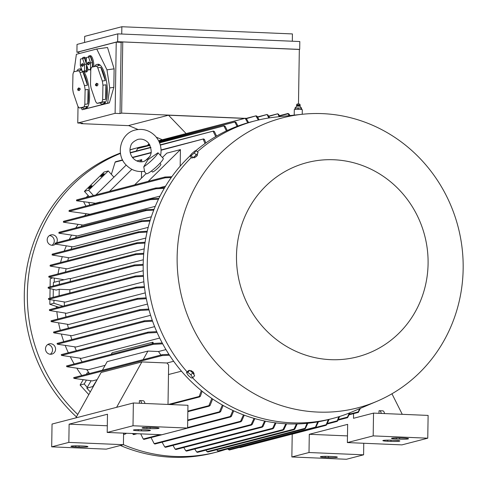 <?xml version="1.0" encoding="UTF-8"?>
<svg xmlns="http://www.w3.org/2000/svg" width="486" height="486" viewBox="0 0 486 486"><rect width="100%" height="100%" fill="white"/><g stroke="black" fill="none" stroke-linecap="round" stroke-linejoin="round"><path stroke-width="0.73" d="M363.765 443.268L363.589 454.823L346.439 459.264L291.855 456.962L292.214 434.18L312.759 428.78M291.855 456.962L309.005 452.521L309.29 434.296L347.654 424.351L347.368 442.576L373.175 435.893L373.534 413.112L353.498 418.3L353.571 413.641M373.175 435.893L427.759 438.196L428.117 415.415L373.534 413.112M427.759 438.196L401.952 444.878L347.368 442.576M403.69 438.099A6.859 0.583 0.9 0 1 408.507 438.737A6.859 0.583 0.9 0 1 399.613 439.156L396.339 439.016A6.859 0.583 0.9 0 1 391.516 438.384A6.859 0.583 0.9 0 1 400.415 437.959L403.69 438.099M395.027 440.34A6.859 0.583 0.9 0 1 399.85 440.978A6.859 0.583 0.9 0 1 390.957 441.397L387.682 441.258A6.859 0.583 0.9 0 1 382.859 440.626A6.859 0.583 0.9 0 1 391.752 440.207L395.027 440.34M347.472 435.906L309.29 434.296M363.589 454.823L309.005 452.521M332.558 456.53A6.859 0.583 0.9 0 1 337.375 457.168A6.859 0.583 0.9 0 1 328.481 457.587L325.207 457.448A6.859 0.583 0.9 0 1 320.383 456.81A6.859 0.583 0.9 0 1 329.277 456.39L332.558 456.53M384.572 413.574A8.578 2.527 -87.6 0 0 382.859 410.852L379.584 410.719A8.578 2.527 92.4 0 1 381.297 413.44M378.977 413.343L379.013 410.828L379.353 410.743A8.578 2.527 92.4 0 1 379.584 410.719M391.947 393.775L402.262 414.321M244.956 118.329L121.64 113.129L120.024 113.548L115.109 113.341L77.76 123.019L82.675 123.225L81.065 123.638L128.887 125.655M246.183 118.377L256.098 115.814M138.024 129.501L128.62 125.546L168.514 115.206L244.616 118.414M78.854 53.648L78.884 51.826L116.233 42.148L121.142 42.355L122.758 41.936L121.64 113.129M122.758 41.936L299.333 49.384L298.477 103.949M299.333 49.463L117.655 41.693L76.91 52.251L78.872 52.336M76.91 52.251L77.031 44.42L117.776 33.862L117.655 41.693M117.776 33.862L299.813 41.541L299.692 49.372M121.737 34.032L121.852 26.736L84.673 36.371L84.576 42.464M121.852 26.736L292.426 33.929L292.311 41.225M81.071 123.152L81.065 123.638M78.021 106.464L77.76 123.019M116.233 42.148L115.109 113.341M82.164 109.745L109.356 102.898L113.827 87.34L114.119 68.836L107.528 47.488L96.744 49.013L106.975 69.844L109.727 87.923L107.631 103.147L82.164 109.745L81.162 107.698M73.969 71.758L76.375 54.292L96.744 49.013M86.399 71.928A7.43 2.266 -98 0 0 86.478 71.922A7.43 2.266 -98 0 0 86.551 71.91A7.43 2.266 -98 0 0 87.857 68.702M86.35 59.28A7.43 2.266 -98 0 0 84.394 57.208A7.43 2.266 -98 0 0 84.321 57.22M101.872 102.109L104.836 101.689A20.011 6.105 82 0 1 102.692 104.004A20.011 6.105 82 0 1 102.479 104.047L103.561 103.895A20.011 6.105 -98 0 0 103.767 103.852A20.011 6.105 -98 0 0 106.75 82.881A20.011 6.105 -98 0 0 97.959 64.267L96.878 64.419A20.011 6.105 82 0 1 99.338 65.531L91.556 67.202A20.011 6.105 -98 0 0 90.785 69.589L90.487 84.084A20.011 6.105 -98 0 0 91.125 88.288L95.645 101.531A20.011 6.105 -98 0 0 97.06 103.354L101.872 102.109A20.011 6.105 -98 0 0 102.649 99.721L102.941 85.226A20.011 6.105 -98 0 0 102.303 81.022L97.783 67.773A20.011 6.105 -98 0 0 96.374 65.95M84.655 108.664A20.011 6.105 82 0 1 82.201 107.552L79.236 107.971L87.012 106.306A20.011 6.105 82 0 1 84.862 108.621A20.011 6.105 82 0 1 84.655 108.664L85.736 108.512A20.011 6.105 -98 0 0 85.943 108.469A20.011 6.105 -98 0 0 89.485 92.85A20.011 6.105 -98 0 0 83.653 71.29M81.563 69.206A20.011 6.105 -98 0 0 80.129 68.891L79.054 69.042A20.011 6.105 82 0 1 81.508 70.154L73.732 71.819A20.011 6.105 -98 0 0 72.955 74.206L72.663 88.701A20.011 6.105 -98 0 0 73.301 92.905L77.821 106.155A20.011 6.105 -98 0 0 79.236 107.971M93.834 66.612A7.43 2.266 -98 0 0 92.826 59.158A7.43 2.266 -98 0 0 90.335 55.665A7.43 2.266 -98 0 0 90.262 55.683M82.31 58.569A7.43 2.266 82 0 1 83.24 57.372A7.43 2.266 82 0 1 83.319 57.36A7.43 2.266 82 0 1 86.283 62.633M86.721 65.355A7.43 2.266 82 0 1 86.83 67.894A7.43 2.266 82 0 1 85.475 72.062A7.43 2.266 82 0 1 85.396 72.074A7.43 2.266 82 0 1 84.121 71.223M94.715 66.382A20.011 6.105 82 0 1 96.671 64.462A20.011 6.105 82 0 1 96.878 64.419M97.783 67.773L100.748 67.354A20.011 6.105 82 0 1 105.268 80.603L102.303 81.022M102.941 85.226L105.905 84.807A20.011 6.105 82 0 1 105.614 99.302L102.649 99.721M76.885 70.999A20.011 6.105 82 0 1 78.847 69.079A20.011 6.105 82 0 1 79.054 69.042M79.959 72.39L82.924 71.971A20.011 6.105 82 0 1 87.444 85.22L84.479 85.639L79.959 72.39A20.011 6.105 -98 0 0 78.544 70.573M85.117 89.843L88.081 89.424A20.011 6.105 82 0 1 87.79 103.919L84.819 104.338L85.117 89.843A20.011 6.105 -98 0 0 84.479 85.639M84.048 106.726A20.011 6.105 -98 0 0 84.819 104.338M88.252 57.026A7.43 2.266 82 0 1 89.181 55.835A7.43 2.266 82 0 1 89.26 55.817A7.43 2.266 82 0 1 92.771 66.357A7.43 2.266 82 0 1 92.747 66.892M90.767 70.397A7.43 2.266 82 0 1 90.062 69.686M92.364 66.989L92.455 62.621L90.432 56.686L86.386 57.512L86.259 64.006L88.282 69.935L90.439 69.377L90.566 62.888L88.543 56.953M88.282 69.935L90.803 69.504M87.377 64.45L87.158 63.034L88.094 62.791L87.996 62.172L88.422 62.062L88.519 62.682L89.467 62.439L89.667 63.854L88.731 64.097L88.829 64.717L88.403 64.826L88.306 64.207L87.377 64.45M88.306 64.207L88.731 64.097M88.926 62.676L87.984 63.01L88.154 64.249M89.618 62.585L88.519 62.682M87.996 62.172L88.44 62.153M88.094 62.791L88.944 62.761M90.846 69.322L90.439 69.377M90.566 62.888L92.455 62.621M87.444 85.22L82.924 71.971M82.201 107.552L87.012 106.306M77.851 90.275L77.639 88.865L78.568 88.622L78.477 87.996L78.902 87.887L78.993 88.513L79.941 88.264L80.141 89.679L79.212 89.922L79.303 90.542L78.878 90.657L78.787 90.031L77.851 90.275M78.787 90.031L79.212 89.922M79.406 88.501L78.459 88.835L78.629 90.074M80.099 88.416L78.993 88.513M78.477 87.996L78.914 87.984M78.568 88.622L79.418 88.586M87.79 103.919L88.081 89.424M105.268 80.603L100.748 67.354M102.479 104.047A20.011 6.105 82 0 1 100.025 102.935L104.836 101.689M100.025 102.935L97.06 103.354M95.675 85.657L95.463 84.242L96.398 83.999L96.301 83.379L96.726 83.27L96.817 83.89L97.771 83.647L97.972 85.062L97.036 85.305L97.127 85.925L96.708 86.034L96.611 85.415L95.675 85.657M96.611 85.415L97.036 85.305M97.23 83.884L96.283 84.218L96.453 85.457M97.923 83.792L96.817 83.89M96.301 83.379L96.738 83.361M96.398 83.999L97.243 83.969M105.614 99.302L105.905 84.807M86.265 63.435L84.491 58.223L80.445 59.049L80.311 65.543L82.341 71.478L84.497 70.92L84.625 64.425L82.602 58.49M82.341 71.478L86.38 70.652L86.502 64.723M81.429 65.987L81.217 64.577L82.152 64.334L82.055 63.715L82.48 63.599L82.577 64.225L83.525 63.982L83.726 65.391L82.79 65.634L82.887 66.254L82.462 66.369L82.365 65.744L81.429 65.987M82.365 65.744L82.79 65.634M82.984 64.213L82.037 64.547L82.213 65.786M83.677 64.128L82.577 64.225M82.055 63.715L82.492 63.696M82.152 64.334L83.003 64.304M86.38 70.652L84.497 70.92M84.625 64.425L86.32 64.188M107.631 103.147L109.356 102.898M109.727 87.923L113.827 87.34M106.975 69.844L114.119 68.836M121.142 42.355L120.024 113.548M156.292 137.192L162.336 139.737M186.12 133.571L168.514 115.206M246.408 118.639L256.219 115.796L256.037 116.148L258.333 120.036M256.122 115.808L256.881 116.494M257.738 117.211L267.087 114.489L268.813 117.97M267.027 114.489L267.695 115.194M268.855 116.403L277.773 113.791L279.231 116.695M277.749 113.791L278.357 114.496M289.291 115.638L287.991 113.803L288.089 113.475L288.69 114.167M288.812 113.833L290.039 115.559M256.985 116.148L259.141 119.848M267.822 114.848L269.615 117.849M278.49 114.155L280.021 116.61M246.232 118.882L245.424 118.207L159.438 140.484L158.807 141.134M158.916 140.94L245.552 118.189L245.345 118.548L247.763 122.8M149.348 144.148L148.358 144.403L147.434 145.691M159.177 141.918L235.218 121.913L234.969 122.284L237.107 126.342M235.054 121.943L235.88 122.612M149.895 145.053L137.909 148.157L136.214 151.061M159.572 142.866L224.253 125.801L223.985 126.178L226.433 130.892M224.052 125.844L224.963 126.481M160.319 145.138L213.512 131.056L213.208 131.433L215.741 136.566M213.269 131.111L214.241 131.718M93.446 195.542L88.665 190.263L108.281 170.938L104.034 172.038L84.418 191.363L89.199 196.642M88.665 190.263L84.418 191.363M90.949 186.964A2.284 0.34 137.8 0 1 88.574 188.677A2.284 0.34 137.8 0 1 89.588 187.317A2.284 0.34 137.8 0 1 91.963 185.603A2.284 0.34 137.8 0 1 90.949 186.964M103.111 174.984A2.284 0.34 137.8 0 1 100.736 176.697A2.284 0.34 137.8 0 1 101.75 175.337A2.284 0.34 137.8 0 1 104.126 173.624A2.284 0.34 137.8 0 1 103.111 174.984M108.281 170.938L113.924 177.171M95.93 194.898L126.19 165.088M136.766 160.927L141.724 159.645L141.693 161.838M109.514 191.375L131.87 169.353M139.585 161.753L141.724 159.645M141.541 171.576L141.438 178.174M134.64 184.868L146.134 173.538M162.439 157.476L166.85 153.133L180.434 149.615L180.172 166.169M159.967 163.266L160.884 164.274A5.717 0.844 137.8 0 1 157.792 168.211A5.717 0.844 137.8 0 1 152.726 171.977A5.717 0.844 137.8 0 1 152.41 171.953L151.498 170.944M148.218 181.351L180.434 149.615M157.98 152.78A11.433 1.689 137.8 0 1 152.829 159.274A11.433 1.689 137.8 0 1 143.759 166.789L147.963 159.706L157.98 152.78L163.223 158.345A11.433 1.689 137.8 0 1 157.039 166.206A11.433 1.689 137.8 0 1 146.906 173.751A11.433 1.689 137.8 0 1 146.274 173.696L144.135 171.333M144.573 171.26L143.759 166.789M122.709 160.186L115.127 162.148L115.607 161.723L115.127 162.148L111.373 174.353M161.073 150.241L203.616 138.917L203.263 139.312L205.025 143.528M203.336 138.996L204.278 139.591M94.211 203.938L93.786 203.13M100.152 202.395L99.995 202.097L101.137 202.14M171.236 177.548L165.246 177.803L76.563 200.785L95.487 203.263L99.995 202.097M76.618 200.001L76.8 200.639M76.849 199.855L76.496 200.25L76.849 199.855M165.683 177.609L164.535 177.22M164.985 177.019L164.505 177.451L164.985 177.019L171.831 176.722M165.574 186.162L159.384 187.766M204.357 139.275L205.845 142.945M214.314 131.396L216.562 136.086M225.048 126.147L227.254 130.509M235.983 122.265L237.927 126.038M246.329 118.535L248.583 122.563M88.166 195.5L86.229 197.407M88.725 202.668L89.965 205.037M65.525 271.978A133.492 127.059 -104.5 0 1 66.06 268.758M67.761 260.666A133.492 127.059 -104.5 0 1 68.502 257.75M71.071 249.239A133.492 127.059 -104.5 0 1 71.928 246.785M75.512 237.854A133.492 127.059 -104.5 0 1 76.417 235.862M81.198 226.549A133.492 127.059 -104.5 0 1 82.091 224.994M88.719 214.776A133.492 127.059 -104.5 0 1 89.151 214.18M144.202 248.868L67.098 268.843L50.143 266.097L137.167 243.553L136.432 243.194L137.101 242.721L145.101 242.241M145.818 238.061L69.51 257.835L52.123 255.022L138.814 232.557L138.048 232.205L138.704 231.737L147.246 231.221M148.194 227.357L72.9 246.864L54.991 244.039L141.754 221.555L140.976 221.209L141.602 220.747L150.217 220.237M151.34 216.768L77.353 235.935L58.897 233.201L146.383 210.529L145.624 210.177L146.201 209.727L154.074 209.29M155.277 206.331L82.991 225.061L63.387 222.205L150.429 199.655L158.472 199.224M160.022 196.101L90.001 214.241L69.018 211.331L156.061 188.781L164.256 188.361M69.115 210.566L69.237 211.167M69.322 210.402L69.018 210.784L69.322 210.402M156.565 188.538L155.271 188.24M155.787 187.997L155.259 188.44L155.787 187.997L164.748 187.529M63.447 221.476L63.605 222.017M63.648 221.288L63.374 221.659L63.648 221.288M150.964 199.382L149.645 199.139M150.198 198.865L149.633 199.309L150.198 198.865L158.879 198.385M58.903 232.508L59.116 232.982M59.104 232.296L58.855 232.66L59.104 232.296M145.624 210.177L146.201 209.727M54.997 243.371L55.185 243.802M55.173 243.14L54.967 243.498L55.173 243.14M55.137 243.134L141.602 220.747M52.099 254.391L52.3 254.761M52.263 254.135L52.081 254.482L52.263 254.135M52.227 254.123L138.704 231.737M50.082 265.508L50.319 265.812M50.24 265.222L50.07 265.569L50.24 265.222M50.204 265.216L137.101 242.721M143.686 254.148L135.91 254.609L48.867 277.16L64.067 279.766M48.922 276.297L48.776 276.637L48.922 276.297M135.91 254.609L135.193 254.245L135.886 253.765L143.753 253.291M48.886 276.291L135.886 253.765M53.357 285.944L53.411 282.421L69.073 278.581L70.452 278.642A133.492 127.059 75.5 0 0 70.209 281.576M59.298 284.407L59.353 280.884M53.174 297.298L53.296 289.638M59.116 295.761L59.219 289.279L69.863 289.729A133.492 127.059 75.5 0 0 69.863 292.979M48.126 287.621L48.211 288.143L56.169 290.075L59.219 289.279M143.212 270.726L69.863 289.729M143.176 265.235L134.579 265.769L133.863 265.405L134.592 264.913L143.188 264.378M143.334 259.761L70.452 278.642M48.43 298.847L48.564 299.364L65.331 302.11L143.85 281.765M143.443 276.358L135.521 276.832L134.847 276.455L135.576 275.969L143.394 275.501M144.968 243.091L137.167 243.553M147.051 232.065L138.814 232.557M149.955 221.081L141.754 221.555M153.74 210.128L146.383 210.529M64.498 305.755A133.492 127.059 -104.5 0 1 64.201 302.019M89.442 373.552A133.492 127.059 -104.5 0 1 86.787 369.652M82.073 361.93A133.492 127.059 -104.5 0 1 80.062 358.255M76.369 350.704A133.492 127.059 -104.5 0 1 74.723 346.913M71.898 339.568A133.492 127.059 -104.5 0 1 70.567 335.626M68.411 328.178A133.492 127.059 -104.5 0 1 67.481 324.381M65.975 316.927A133.492 127.059 -104.5 0 1 65.379 313.178M105.104 365.363L88.148 369.755L66.868 366.742L153.333 344.337L152.817 343.924L153.442 343.438L162.227 342.976M153.552 343.42A133.492 127.059 -104.5 0 1 152.865 342.199L112.12 352.757L111.215 354.379M159.7 338.056L81.369 358.352L61.54 355.418L148.09 332.989L147.544 332.582L148.157 332.102L156.717 331.628M154.627 326.635L75.986 347.016L57.348 344.21L144.445 321.641L143.874 321.24L144.464 320.766L152.264 320.329M150.599 315.305L71.794 335.723L53.764 332.843L140.193 310.451L139.579 310.056L140.175 309.582L148.771 309.066M147.501 304.054L68.672 324.478L51.2 321.623L137.641 299.224L137.003 298.841L137.587 298.374L146.158 297.845M145.271 292.876L66.539 313.276L49.529 310.505L136.39 287.998L135.734 287.615L136.287 287.153L144.378 286.655M49.378 309.995L49.529 310.505M51.036 321.118L51.2 321.623M53.569 332.345L53.764 332.843M57.111 343.724L57.348 344.21M61.285 354.932L61.54 355.418M152.865 342.199L151.96 343.827M66.576 366.268L66.868 366.742M160.915 355.029A133.492 127.059 -104.5 0 1 158.515 351.518L147.92 351.074L107.181 361.633L102.412 370.192M147.92 351.074L143.157 359.634M90.293 391.959L86.818 388.126L91.082 380.805M86.818 388.126L92.759 386.583L97.066 379.785M73.702 377.95L74.042 378.412L92.346 380.909L96.726 379.773M93.081 386.941L92.759 386.583M168.478 374.542L181.466 371.176M173.66 361.262L166.984 362.993L141.876 361.93L116.597 407.329M168.01 404.443L168.63 364.95A133.492 127.059 -104.5 0 1 166.984 362.993M187.59 428.069L187.948 405.288L133.364 402.985L52.045 424.053L51.686 446.834L106.27 449.137L123.42 444.696L68.836 442.394L69.121 424.169L107.485 414.224L107.199 432.449L161.783 434.751L187.59 428.069L133.006 425.766L107.199 432.449M123.596 433.141L123.42 444.696M133.006 425.766L133.364 402.985M68.836 442.394L51.686 446.834M83.106 446.014A6.859 0.583 0.9 0 1 87.93 446.646A6.859 0.583 0.9 0 1 79.03 447.065L75.755 446.932A6.859 0.583 0.9 0 1 70.938 446.294A6.859 0.583 0.9 0 1 79.832 445.875L83.106 446.014M107.309 425.779L69.121 424.169M154.238 427.583A6.859 0.583 0.9 0 1 159.062 428.215A6.859 0.583 0.9 0 1 150.168 428.634L146.887 428.5A6.859 0.583 0.9 0 1 142.07 427.862A6.859 0.583 0.9 0 1 150.964 427.443L154.238 427.583M145.581 429.824A6.859 0.583 0.9 0 1 150.405 430.462A6.859 0.583 0.9 0 1 141.505 430.882L138.231 430.742A6.859 0.583 0.9 0 1 133.407 430.104A6.859 0.583 0.9 0 1 142.307 429.685L145.581 429.824M139.354 403.234L139.391 400.725L139.731 400.634A8.578 2.527 92.4 0 1 139.962 400.61A8.578 2.527 92.4 0 1 141.669 403.331M144.95 403.471A8.578 2.527 -87.6 0 0 143.236 400.75L139.962 400.61M141.876 361.93L101.131 372.489L75.852 417.887M74.018 377.853L73.817 378.181L74.018 377.853M169.517 355.254L162.178 355.57L161.71 355.145L162.47 354.646L168.946 354.373M200.25 396.035L199.29 396.843M170.228 404.54L199.728 396.898L199.224 396.461L201.338 390.623M157.1 332.497L148.09 332.989M152.574 321.197L144.445 321.641M149.008 309.928L140.193 310.451M146.329 298.702L137.641 299.224M144.488 287.512L136.39 287.998M202.146 391.273L200.317 396.424M165.969 349.592L158.515 351.518M162.695 343.851L153.333 344.337M86.289 380.362L84.181 383.983L87.255 387.378M84.181 383.983L80.105 385.04L88.798 394.632M183.787 447.491L185.737 450.759L186.575 451.093M273.436 427.747L272.798 428.743M186.509 451.13L272.962 428.731L272.695 428.233L275.197 422.796M209.946 405.209L208.95 406.089M187.845 411.691L209.357 406.114L208.901 405.664L211.841 398.465M132.459 433.518L133.601 434.606M220.492 411.332L219.55 412.243M187.705 420.603L219.915 412.256L219.496 411.8L222.369 405.02M140.691 433.864L143.249 439.016L143.941 439.387M231.269 415.98L230.419 416.909M143.892 439.417L230.741 416.915L230.346 416.447L232.909 410.451M151.031 437.564L154.159 443.651L154.9 444.01M241.493 420.773L240.655 421.739M154.852 444.04L240.935 421.733L240.588 421.259L243.462 414.874M162.075 442.169L164.754 446.95L165.532 447.296M252.046 424.065L251.268 425.043M165.477 447.327L251.505 425.037L251.195 424.551L254.032 418.373M172.98 445.383L175.16 449.161L175.962 449.501M262.811 426.167L262.112 427.158M175.902 449.532L262.312 427.145L262.021 426.653L264.609 420.998M194.734 448.997L196.666 451.986L197.383 452.351L197.486 452.023L197.383 452.351M283.739 429.126L283.119 430.134L283.028 429.612L285.798 423.78M197.486 452.345L283.119 430.134M286.612 423.822L283.848 429.642M205.961 450.145L206.987 451.67L294.024 429.12L296.405 423.962M297.225 423.944L294.802 429.162L294.115 429.642L294.024 429.12M207.115 451.324L207.729 452.035M207.808 452.023L294.115 429.642M207.698 452.035L207.844 451.694L207.698 452.035M276.018 422.899L273.557 428.251M265.423 421.168L262.92 426.665M254.846 418.604L252.137 424.551M244.276 415.178L241.572 421.247M233.723 410.828L231.36 416.435M223.177 405.476L220.559 411.77M212.655 399.012L210.007 405.628M54.292 278.624L54.232 282.208M52.026 278.205L50.228 278.672L50.101 286.789M50.07 288.945L49.924 298.143M49.894 299.947L49.827 304.297L58.855 307.219M53.94 300.828L53.903 303.246L49.827 304.297M53.903 303.246L62.931 306.162M302.486 114.253A149.785 142.562 75.5 0 0 177.329 267.288A149.785 142.562 75.5 0 0 317.808 412.073A149.785 142.562 75.5 0 0 376.869 401.333A149.785 142.562 75.5 0 0 460.449 237.338A149.785 142.562 75.5 0 0 322.497 113.633A149.785 142.562 75.5 0 0 302.486 114.253L275.957 117.035A153.789 146.371 75.5 0 0 255.521 120.735L251.444 121.792A153.789 146.371 75.5 0 0 195.858 150.672M189.935 155.982A153.789 146.371 75.5 0 0 152.932 322.194A153.789 146.371 75.5 0 0 287.609 423.865A153.789 146.371 75.5 0 0 328.591 419.533L332.667 418.476A153.789 146.371 75.5 0 0 352.326 411.782L376.869 401.333M255.521 120.735A153.789 146.371 75.5 0 0 197.389 151.82M191.332 157.525A153.789 146.371 75.5 0 0 187.128 371.948M192.505 377.756A153.789 146.371 75.5 0 0 291.685 422.814A153.789 146.371 75.5 0 0 332.667 418.476M190.53 371L190.998 370.581L193.258 372.021L194.133 373.874L193.72 374.287M193.616 157.264L194.193 157.895L196.648 156.273L197.62 154.87L197.006 154.19M294.212 115.121L294.297 109.581A4.003 0.34 0.9 0 1 298.04 109.295A4.003 0.34 0.9 0 1 302.298 109.702L302.231 114.283M298.088 107.904L298.07 109.046L297.067 109.295M295.919 109.332L295.051 109.168L295.281 109.484M295.312 108.396L295.051 108.05L295.051 109.168M294.893 108.074L298.258 107.935M296.843 106.106L299.868 106.155L300.226 105.371L296.509 105.31L296.843 106.106L295.136 107.959M301.326 108.111L301.587 108.457L301.326 108.111M297.894 107.928L301.527 108.141M300.196 105.019L299.674 104.077L298.301 103.949L297.104 104.034L296.551 104.964L300.196 105.019L300.226 105.371M301.338 108.092L301.32 109.229L300.318 109.38M299.157 109.32L298.07 109.046M301.557 109.544L301.32 109.229M301.575 108.408L301.557 109.496M193.811 374.457A3.287 0.881 -134.6 0 0 193.325 373.685M192.122 372.312A3.287 0.881 -134.6 0 0 190.725 371.164M192.687 377.707L194.649 375.775L192.814 372.883L189.71 370.326L188.434 370.66L186.478 372.592L187.748 372.258L190.852 374.815L192.687 377.707L191.411 378.035L188.307 375.478L186.478 372.592M192.814 372.883L190.852 374.815M189.71 370.326L187.748 372.258M193.367 157.428A3.287 0.486 -42.2 0 0 196.052 155.216A3.287 0.486 -42.2 0 0 197.504 153.454M189.88 155.921L191.776 158.017L193.051 157.689L196.241 155.01L198.154 152.665L196.253 150.569L194.339 152.914L191.156 155.593L189.88 155.921L191.794 153.576L194.977 150.897L196.253 150.569M193.051 157.689L191.156 155.593M196.241 155.01L194.339 152.914M333.858 159.754A100.335 95.493 75.5 0 0 236.494 255.666A100.335 95.493 75.5 0 0 330.717 359.664A100.335 95.493 75.5 0 0 428.087 263.746A100.335 95.493 75.5 0 0 333.858 159.754M349.537 414.121L358.2 411.879L359.64 408.671M358.364 412.389L358.553 411.478M360.412 408.337L358.285 412.42L349.258 414.758M338.359 419.485L347.466 417.122L349.3 413.033M347.624 417.644L347.873 416.702M350.108 412.705L347.569 417.662L338.043 420.129M339.623 416.478L337.606 420.973L337.023 421.423L338.815 416.733M327.042 424.029L337.023 421.423M329.107 419.4L326.562 424.879L325.93 425.347L328.287 419.612M239.24 446.938L240.054 447.618L325.93 425.347M239.926 447.63L240.133 447.278L239.926 447.63M318.47 421.757L315.876 427.279L315.22 427.753L317.656 421.903M229.38 450.012L315.22 427.753M228.596 449.331L229.349 450.018M229.258 450.024L229.435 449.678L229.258 450.024M307.845 423.263L305.415 428.482L304.746 428.962L307.024 423.342M218.506 451.324L304.746 428.962M217.777 450.631L218.451 451.336M218.39 451.336L218.554 450.99L218.39 451.336M216.786 449.696L217.655 450.978L304.679 428.427M227.916 448.888L228.493 449.678L315.183 427.212M86.326 374.36L87.219 372.823L88.895 372.768M83.033 380.009L80.105 385.04M55.361 244.245A5.285 5.036 -104.5 0 1 47.61 237.806A5.285 5.036 -104.5 0 1 56.06 236.664A5.285 5.036 -104.5 0 1 56.631 242.745M45.836 350.819A5.285 5.036 -104.5 0 1 49.208 343.875A5.285 5.036 -104.5 0 1 55.228 347.18A5.285 5.036 -104.5 0 1 51.862 354.118A5.285 5.036 -104.5 0 1 45.836 350.819M126.451 433.263A5.285 5.036 -104.5 0 1 123.578 434.435M86.137 213.943A127.204 121.069 75.5 0 0 84.521 215.863M77.936 224.641A127.204 121.069 75.5 0 0 75.755 227.964M71.375 235.412A127.204 121.069 75.5 0 0 69.273 239.47M66.169 246.244A127.204 121.069 75.5 0 0 64.267 251.007M62.135 257.13A127.204 121.069 75.5 0 0 60.543 262.537M59.171 268.065A127.204 121.069 75.5 0 0 57.992 273.928M56.346 306.405A127.204 121.069 75.5 0 0 56.455 307.838M56.905 312.273A127.204 121.069 75.5 0 0 57.87 319.029M58.697 323.445A127.204 121.069 75.5 0 0 60.282 330.286M61.509 334.678A127.204 121.069 75.5 0 0 63.794 341.67M65.416 345.971A127.204 121.069 75.5 0 0 68.344 352.787M70.549 357.325A127.204 121.069 75.5 0 0 74.188 363.978M77.116 368.759A127.204 121.069 75.5 0 0 81.782 375.538M147.519 145.514A157.215 149.639 75.5 0 0 138.03 147.635A157.215 149.639 75.5 0 0 129.969 149.98M120.504 153.406A157.215 149.639 75.5 0 0 27.356 293.495A157.215 149.639 75.5 0 0 77.748 414.473M123.42 444.672A157.215 149.639 75.5 0 0 216.896 452.016A157.215 149.639 75.5 0 0 225.267 449.574M51.978 245.278A5.285 5.036 75.5 0 0 49.457 235.552M50.265 354.251A5.285 5.036 75.5 0 0 47.743 344.531M138.03 147.635L134.974 148.424A157.215 149.639 75.5 0 0 129.969 149.822M120.449 153.029A157.215 149.639 75.5 0 0 24.3 294.285A157.215 149.639 75.5 0 0 76.411 416.879M123.59 433.877A5.285 5.036 75.5 0 0 124.197 433.166M120.394 445.48A157.215 149.639 75.5 0 0 213.84 452.806L216.896 452.016M83.805 202.115L85.894 206.094M387.682 441.258L387.7 440.14M390.957 441.397L390.975 440.176M396.339 439.016L396.357 437.898M399.613 439.156L399.632 437.935M325.207 457.448L325.225 456.33M328.481 457.587L328.5 456.366M87.158 63.034L87.984 63.01M77.639 88.865L78.459 88.835M95.463 84.242L96.283 84.218M81.217 64.577L82.037 64.547M279.669 115.954L287.991 113.803M147.872 144.852L149.524 144.421M137.435 148.601L150.04 145.338M130.303 152.914L150.909 147.574M132.581 157.628L151.207 152.798M48.211 288.143L134.579 265.769M48.564 299.364L135.521 276.832M75.755 446.932L75.773 445.808M79.03 447.065L79.054 445.844M138.231 430.742L138.249 429.624M141.505 430.882L141.529 429.66M146.887 428.5L146.906 427.376M150.168 428.634L150.186 427.413M74.042 378.412L162.178 355.57M168.35 404.461L199.224 396.461M185.737 450.759L272.695 428.233M187.857 411.12L208.901 405.664M132.945 434.229L135.236 433.634M187.718 420.038L219.496 411.8M143.249 439.016L159.997 434.678M187.596 427.528L230.346 416.447M154.159 443.651L240.588 421.259M164.754 446.95L251.195 424.551M175.16 449.161L262.021 426.653M196.666 451.986L283.028 429.612M327.382 423.373L336.98 420.888M315.766 427.431L325.906 424.807M84.394 57.208L83.319 57.36M90.335 55.665L89.26 55.817M86.478 71.922L85.396 72.074M257.562 116.938L266.972 114.502M268.691 116.124L277.67 113.797M279.511 115.68L287.991 113.481M159.044 141.633L235.084 121.931M159.457 142.574L224.113 125.825M130.23 152.616L150.824 147.276M160.24 144.84L213.366 131.074M160.556 155.617C161.99 148.315 160.289 141.845 155.447 136.195C149.81 130.37 143.109 128.304 135.357 129.999C120.71 133.128 115.182 153.947 125.886 164.754C131.086 170.185 137.325 172.354 144.603 171.254M143.534 161.546C139.61 162.439 136.129 161.334 133.085 158.223C130.546 155.271 129.568 151.863 130.151 147.993C131.02 145.733 130.212 142.872 137.799 139.409C141.724 138.516 145.205 139.622 148.242 142.726C153.369 151.261 151.796 157.537 143.534 161.546M150.071 156.249L144.828 161.109M115.528 161.723L122.569 159.9M132.374 157.361L151.255 152.47M161.06 149.925L203.47 138.941M76.788 199.855L164.821 177.05M69.273 210.395L155.605 188.027M63.605 221.282L150.01 198.895M59.061 232.29L146.019 209.758M48.199 287.281L134.391 264.949M48.503 298.513L135.381 275.999M49.426 309.661L136.287 287.153M51.054 320.79L137.587 298.374M53.575 332.023L140.175 309.582M57.123 343.395L144.464 320.766M61.272 354.616L148.157 332.102M66.552 365.952L153.442 343.438M73.726 377.622L162.294 354.677M133.565 434.63L137.113 433.712M299.868 106.142L301.442 108.02M296.551 104.97L296.509 105.31"/></g></svg>
